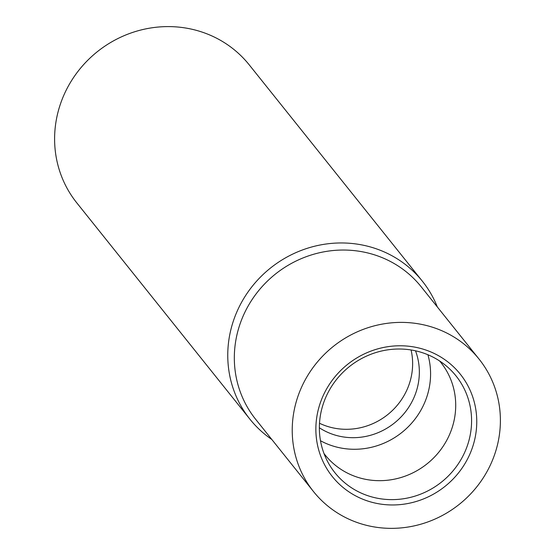 <?xml version="1.0" encoding="UTF-8"?>
<svg xmlns="http://www.w3.org/2000/svg" width="555" height="555" viewBox="0 0 555 555"><rect width="100%" height="100%" fill="white"/><g stroke="black" fill="none" stroke-linecap="round" stroke-linejoin="round"><path stroke-width="0.83" d="M437.354 306.991A110.431 105.207 141.3 0 0 422.397 281.232L249.244 64.873A110.431 105.207 141.3 0 0 184.968 27.91A110.431 105.207 141.3 0 0 71.255 81.099A110.431 105.207 141.3 0 0 76.798 202.873L249.958 419.233A110.431 105.207 141.3 0 0 271.811 439.477M422.397 281.232A110.431 105.207 141.3 0 0 358.121 244.269A110.431 105.207 141.3 0 0 244.408 297.459A110.431 105.207 141.3 0 0 249.958 419.233M479.083 359.127L421.183 286.775A106.012 100.996 141.3 0 0 359.473 251.297A106.012 100.996 141.3 0 0 250.312 302.357A106.012 100.996 141.3 0 0 255.633 419.261L313.54 491.612A106.012 100.996 141.3 0 0 375.242 527.097A106.012 100.996 141.3 0 0 484.411 476.03A106.012 100.996 141.3 0 0 479.083 359.127A106.012 100.996 141.3 0 0 417.374 323.648A106.012 100.996 141.3 0 0 308.212 374.708A106.012 100.996 141.3 0 0 313.54 491.612M410.873 349.934A77.527 73.857 141.3 0 0 334.609 382A77.527 73.857 141.3 0 0 328.185 462.634A77.527 73.857 141.3 0 0 380.064 498.709A77.527 73.857 141.3 0 0 463.016 455.842A77.527 73.857 141.3 0 0 447.601 367.07A77.527 73.857 141.3 0 0 410.873 349.934M380.029 503.995A81.939 78.061 -38.7 0 1 317.529 412.962A81.939 78.061 -38.7 0 1 412.594 346.743A81.939 78.061 -38.7 0 1 475.094 437.777A81.939 78.061 -38.7 0 1 380.029 503.995M324.002 453.532A74.079 70.568 141.3 0 0 325.147 455.003A74.079 70.568 141.3 0 0 368.263 479.798A74.079 70.568 141.3 0 0 444.541 444.118A74.079 70.568 141.3 0 0 440.816 362.429A74.079 70.568 141.3 0 0 439.636 360.993M320.485 440.732A74.079 70.568 141.3 0 0 343.129 448.398A74.079 70.568 141.3 0 0 427.919 354.756M319.361 427.773A64.491 61.438 141.3 0 0 343.212 436.924A64.491 61.438 141.3 0 0 403.95 413.704A64.491 61.438 141.3 0 0 415.515 350.815M319.507 423.257A64.491 61.438 141.3 0 0 336.503 428.536A64.491 61.438 141.3 0 0 411.075 349.969"/></g></svg>
